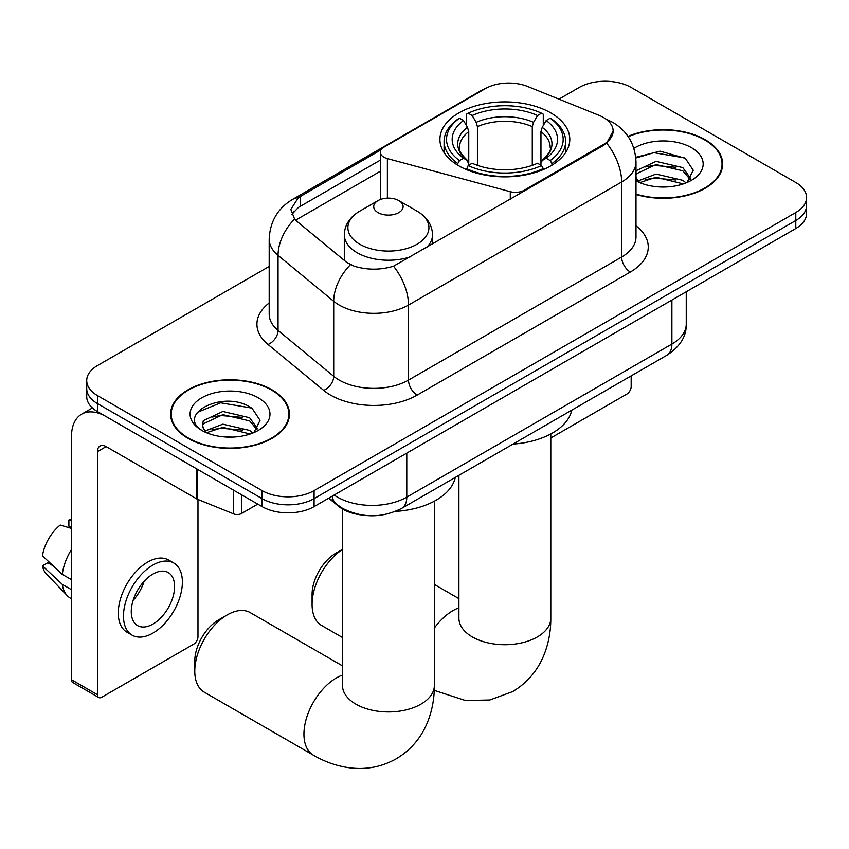 <?xml version="1.0" encoding="UTF-8"?>
<svg xmlns="http://www.w3.org/2000/svg" width="849" height="849" viewBox="0 0 849 849"><rect width="100%" height="100%" fill="white"/><g stroke="black" fill="none" stroke-linecap="round" stroke-linejoin="round"><path stroke-width="1.27" d="M524.12 191.269L524.12 190.282A12.257 7.079 180 0 1 510.281 191.694L387.377 158.604A12.257 7.079 180 0 1 383.897 157.192A12.257 7.079 180 0 1 380.31 152.194A12.257 7.079 180 0 1 383.897 147.195L485.32 88.636A33.079 19.102 0 0 1 527.685 86.492L599.033 115.337A33.079 19.102 0 0 1 603.448 117.47A33.079 19.102 0 0 1 613.137 130.979L606.653 143.141L603.448 145.466L393.522 266.193C380.405 270.141 367.299 270.141 354.182 266.193L346.753 262.426L296.8 221.239L294.582 218.989L290.825 209.448L298.37 197.594L380.999 149.849M550.768 112.875A64.938 37.494 0 0 0 480.003 104.745A64.938 37.494 0 0 0 439.909 139.385A64.938 37.494 0 0 0 458.938 165.895A64.938 37.494 0 0 0 529.702 174.013A64.938 37.494 0 0 0 569.796 139.385A64.938 37.494 0 0 0 550.768 112.875M524.12 190.282L603.448 144.479A33.079 19.102 0 0 0 613.137 130.979M361.812 514.972A36.762 21.225 180 0 1 338.56 506.291L328.722 498.172M635.997 194.485A59.43 34.31 0 0 0 722.648 163.995A59.43 34.31 0 0 0 705.243 139.735A59.43 34.31 0 0 0 627.995 136.36M272.051 389.829A59.43 34.31 0 0 0 207.294 382.4A59.43 34.31 0 0 0 170.607 414.089A59.43 34.31 0 0 0 188.011 438.349A59.43 34.31 0 0 0 252.779 445.789A59.43 34.31 0 0 0 289.456 414.089A59.43 34.31 0 0 0 272.051 389.829M171.222 417.188A59.43 34.31 0 0 0 171.02 418.09M269.186 266.437L97.476 365.569A36.762 21.225 0 0 0 86.715 380.575L86.715 396.589A36.762 21.225 0 0 0 97.476 411.595L262.086 506.63L262.086 498.628A36.762 21.225 0 0 0 314.077 498.628L795.789 220.517A36.762 21.225 0 0 0 806.55 205.511A36.762 21.225 0 0 1 795.789 220.517L314.077 498.628A36.762 21.225 0 0 1 262.086 498.628L97.476 403.593L262.086 498.628L262.086 490.626A36.762 21.225 0 0 0 314.077 490.626L795.789 212.515A36.762 21.225 0 0 0 806.55 197.509A36.762 21.225 0 0 0 795.789 182.503L631.168 87.458A36.762 21.225 0 0 0 579.188 87.458L558.971 99.131M86.715 388.587A36.762 21.225 0 0 0 97.476 403.593A36.762 21.225 0 0 1 86.715 388.587M291.833 214.383L298.37 207.453L380.31 160.143M86.715 380.575A36.762 21.225 0 0 0 97.476 395.581L262.086 490.626M289.053 418.09A59.43 34.31 0 0 0 288.851 417.188M722.244 167.996A59.43 34.31 0 0 0 722.043 167.083M262.086 506.63A36.762 21.225 0 0 0 314.077 506.63L795.789 228.519A36.762 21.225 0 0 0 806.55 213.513L806.55 197.509M635.997 194.092A58.814 33.96 0 0 0 722.043 163.995A58.814 33.96 0 0 0 704.819 139.979A58.814 33.96 0 0 0 628.228 136.7M656.585 186.727L665.818 187.003M638.225 180.869L656.065 174.066L682.808 180.328L686.045 182.917M639.87 182.588L656.065 177.25L683.381 183.904M635.997 176.9A27.688 15.982 0 0 0 640.114 182.8M635.997 171.636L636.485 170.553L656.065 161.363L682.808 167.614L690.757 178.608M635.997 174.82L636.485 173.727L656.065 164.536L682.808 170.798L690.131 179.436M635.997 180.858A39.945 23.061 0 0 0 691.468 180.296A39.945 23.061 0 0 0 691.468 147.684A39.945 23.061 0 0 0 633.874 148.352M686.99 182.524L693.251 170.246L685.334 158.317L660.097 151.164L635.752 157.309M638.501 182.111L635.997 179.16M635.816 158.041L653.879 152.693L684.793 157.956M645.081 166.998L653.879 165.406L675.953 167.295M645.081 179.701L653.879 178.11L675.953 179.999M550.799 437.988L626.838 394.085A6.123 3.534 120 0 0 631.168 386.582L631.168 375.863M188.446 438.105A58.814 33.96 0 0 0 252.546 445.46A58.814 33.96 0 0 0 288.851 414.089A58.814 33.96 0 0 0 271.616 390.084A58.814 33.96 0 0 0 207.527 382.719A58.814 33.96 0 0 0 171.222 414.089A58.814 33.96 0 0 0 188.446 438.105M223.393 436.832L232.626 437.108M205.034 430.974L222.873 424.171L249.617 430.422L252.853 433.022M206.678 432.682L222.873 427.344L250.19 433.998M205.309 432.205L202.455 425.498A27.688 15.982 0 0 0 206.923 432.905M202.455 425.498L203.293 420.648L222.873 411.468L249.617 417.719L257.565 428.713M202.518 425.89L203.293 423.831L222.873 414.641L249.617 420.892L256.939 429.53M253.798 432.629L260.059 420.34L252.142 408.411C224.115 388.269 174.321 414.811 203.07 431.09L203.208 431.186M258.276 397.788A39.945 23.061 0 0 0 201.786 397.788A39.945 23.061 0 0 0 201.786 430.401A39.945 23.061 0 0 0 258.276 430.401A39.945 23.061 0 0 0 258.276 397.788M197.233 412.423L220.687 402.797L251.601 408.051M211.889 417.103L220.687 415.501L242.761 417.4M211.889 429.806L220.687 428.204L242.761 430.103M342.465 549.452A45.952 26.531 120 0 0 312.082 604.424L312.082 594.427A33.695 19.453 -60 0 1 335.907 553.155L342.465 549.367L335.907 553.155M312.082 604.424A45.952 26.531 120 0 0 321.601 625.458L342.465 637.503M457.77 165.205L457.77 163.56L459.511 160.557A58.326 33.673 0 0 1 459.511 118.202L463.522 120.516A52.691 30.415 0 0 0 463.522 158.243L467.481 160.493L468.754 165.226M468.754 163.295L468.754 131.616L467.481 127.339L463.522 120.516M466.43 125.535L466.43 114.201L468.17 113.204A58.326 33.673 0 0 1 541.535 113.204L537.523 115.517A52.691 30.415 0 0 0 472.182 115.517L476.14 122.341L477.425 126.618L477.425 165.353M532.281 165.353L532.281 126.618L533.565 122.341L537.523 115.517M512.955 444.112A67.389 38.905 0 0 0 571.748 410.173M466.43 168.569A60.778 35.085 0 0 0 543.275 168.569L541.535 165.555A58.326 33.673 0 0 1 468.17 165.555L466.43 169.609M543.275 169.609L543.275 168.569M459.511 118.202L457.77 119.2A60.778 35.085 0 0 0 444.08 141.38A60.778 35.085 0 0 0 457.77 163.56M541.535 113.204L543.275 114.201L543.275 125.535M468.17 165.555L472.182 163.241A52.691 30.415 0 0 0 537.523 163.241L541.535 165.555M463.522 158.243L459.511 160.557M472.182 115.517L468.17 113.204M467.481 127.339A47.13 27.21 0 0 0 467.481 160.493L467.703 160.641C461.007 154.168 458.28 149.774 459.521 147.45A45.337 26.17 0 0 1 468.754 131.616M551.935 163.56A60.778 35.085 0 0 0 565.625 141.38A60.778 35.085 0 0 0 551.935 119.2L550.194 118.202A58.326 33.673 0 0 1 550.194 160.557L551.935 163.56L551.935 165.205M550.194 160.557L546.183 158.243A52.691 30.415 0 0 0 546.183 120.516L550.194 118.202M546.183 120.516L542.224 127.339L540.951 131.616L540.951 163.295L542.224 160.493L546.183 158.243M540.951 131.616A45.337 26.17 0 0 1 550.184 147.45C551.415 149.785 548.687 154.178 542.002 160.641L542.224 160.493A47.13 27.21 0 0 0 542.224 127.339M540.951 165.226L540.951 163.295M194.771 671.156L194.771 661.148A33.695 19.453 -60 0 1 218.596 619.887L227.267 614.878A45.952 26.531 120 0 0 194.771 671.156A45.952 26.531 120 0 0 204.291 692.19L313.451 755.217A45.952 26.531 -60 0 1 306.415 718.392A45.952 26.531 -60 0 1 336.427 677.905A45.952 26.531 -60 0 1 342.465 675.072M426.442 247.653A44.106 25.47 0 0 0 432.523 234.759C432.194 224.943 427.036 217.068 417.061 211.146L398.807 200.608A14.698 8.49 0 0 0 378.017 200.608A14.698 8.49 0 0 0 378.017 212.611A14.698 8.49 0 0 0 398.807 212.611A14.698 8.49 0 0 0 398.807 200.608L417.061 211.146A40.519 23.39 0 0 1 417.061 244.225A40.519 23.39 0 0 1 359.753 244.225A40.519 23.39 0 0 1 359.753 211.146C349.777 217.068 344.63 224.943 344.301 234.759A44.106 25.47 0 0 0 357.217 252.769A44.106 25.47 0 0 0 410.746 256.727M395.39 511.416A67.389 38.905 0 0 0 455.308 477.393M342.465 665.849L250.232 612.607A45.952 26.531 120 0 0 227.267 614.878L218.596 619.887M241.509 494.755L241.509 513.507L257.756 504.126M196.735 468.892L106.146 416.594A49.009 28.293 -120 0 0 81.642 414.163A49.009 28.293 -120 0 0 71.486 436.598L71.486 679.709L97.476 694.715L97.476 451.604A12.257 7.079 60 0 1 100.012 446.001A12.257 7.079 60 0 1 106.146 446.606L196.735 498.915L196.735 468.892A6.123 3.534 0 0 0 197.552 469.295M97.476 694.715A6.123 3.534 120 0 0 98.749 697.517L72.759 682.511A6.123 3.534 -60 0 1 71.486 679.709M98.749 697.517A6.123 3.534 120 0 0 101.806 697.209L193.646 644.189A6.123 3.534 120 0 0 197.976 636.686L197.976 499.477M241.509 513.507A6.123 3.534 180 0 1 233.666 513.91L197.552 499.308A6.123 3.534 180 0 1 196.735 498.915M152.926 624.079A30.628 17.68 120 0 0 172.941 597.091A30.628 17.68 120 0 0 168.24 572.544A30.628 17.68 120 0 0 152.926 574.062A30.628 17.68 120 0 0 132.911 601.05A30.628 17.68 120 0 0 137.612 625.596A30.628 17.68 120 0 0 152.926 624.079M133.134 600.339A30.628 17.68 120 0 0 144.128 581.3M71.486 520.808L68.886 520.023L68.886 526.178L71.486 527.675M173.758 562.993L168.558 559.99A41.654 24.048 120 0 0 147.726 562.059A41.654 24.048 120 0 0 120.516 598.768A41.654 24.048 120 0 0 126.904 632.144L132.094 635.148A41.654 24.048 120 0 0 152.926 633.089A41.654 24.048 120 0 0 180.137 596.38A41.654 24.048 120 0 0 173.758 562.993A41.654 24.048 120 0 0 152.926 565.052A41.654 24.048 120 0 0 125.716 601.771A41.654 24.048 120 0 0 132.094 635.148M71.486 549.452A40.434 23.348 120 0 0 62.285 574.37L42.45 555.808A31.859 18.391 120 0 1 60.226 525.022L71.486 528.439M71.486 579.687L62.285 574.37M53.179 565.859L47.777 562.738L42.45 565.816L62.285 584.377L71.486 589.684M62.285 584.377A40.434 23.348 120 0 0 67.273 595.669A40.434 23.348 120 0 0 70.329 598.078L71.486 598.736M71.486 519.301A31.859 18.391 120 0 0 68.886 520.023M42.45 565.816A31.859 18.391 120 0 0 46.217 573.744L67.273 595.669M603.448 144.479L603.448 145.466M510.281 199.26L510.281 191.694M387.377 198.135L387.377 158.604M635.997 225.802A61.266 35.371 180 0 1 630.308 272.041L417.177 395.082A12.257 7.079 60 0 1 408.507 380.076L621.638 257.035A49.009 28.293 0 0 0 635.997 237.02L635.997 161.989A49.009 28.293 180 0 1 621.638 181.994A42.885 24.759 -120 0 0 606.653 143.141M417.177 395.082A61.266 35.371 180 0 1 330.537 395.082A61.266 35.371 180 0 1 323.671 390.36L268.008 344.471A61.266 35.371 180 0 1 269.186 302.955M339.197 380.076A49.009 28.293 0 0 0 408.507 380.076L408.507 305.046A49.009 28.293 180 0 1 339.197 305.046A49.009 28.293 180 0 1 333.71 301.268L278.048 255.379A49.009 28.293 180 0 1 269.186 239.142L269.186 314.172A49.009 28.293 0 0 0 278.048 330.41L333.71 376.298A49.009 28.293 0 0 0 339.197 380.076M635.997 161.989C635.169 144.362 627.422 131.149 612.755 122.352L606.568 119.338A42.885 20.079 112 0 0 605.995 119.125M393.522 266.193A42.885 24.759 60 0 1 408.507 305.046L621.638 181.994L621.638 257.035A12.257 7.079 60 0 0 630.308 272.041M298.37 197.594A42.885 24.759 -120 0 0 292.417 199.504C277.761 208.313 270.014 221.525 269.186 239.142M292.417 199.504L481.723 90.217A42.885 24.759 60 0 1 484.97 88.837M294.582 218.989A42.885 28.686 129.5 0 0 278.048 255.379L278.048 330.41A12.257 8.193 -50.5 0 1 268.008 344.471M350.414 264.708A42.885 28.686 129.5 0 0 333.71 301.268L333.71 376.298A12.257 8.193 -50.5 0 1 323.671 390.36M295.622 220.167L380.31 171.275M293.34 211.826A33.079 19.102 -120 0 0 291.918 214.606M314.077 490.626L314.077 506.63M795.789 212.515L795.789 228.519M97.476 395.581L97.476 411.595M300.514 196.321L300.514 206.211M334.177 495.031A49.009 28.293 0 0 0 337.467 497.132A49.009 28.293 0 0 0 406.777 497.132L671.888 344.068A49.009 28.293 0 0 0 686.247 324.053C686.608 336.215 680.123 346.625 666.815 355.285L401.704 508.349A24.504 14.146 60 0 0 406.777 497.132L406.777 453.111M671.888 300.047L671.888 344.068A24.504 14.146 60 0 1 666.815 355.285M332.192 496.177A24.504 16.386 129.5 0 0 336.459 504.147L329.019 498.002M550.799 433.956L550.799 618.178A45.952 26.531 180 0 1 537.343 636.941A45.952 26.531 180 0 1 472.362 636.941A45.952 26.531 180 0 1 458.906 618.178L458.693 620.81M434.359 628.048A45.952 26.531 -60 0 1 452.867 610.675A45.952 26.531 -60 0 1 458.906 607.842M532.281 126.618A45.337 26.17 0 0 0 477.425 126.618M533.565 122.341A47.13 27.21 0 0 0 476.14 122.341M434.359 501.175L434.359 685.408A45.952 26.531 180 0 1 420.902 704.171A45.952 26.531 180 0 1 355.922 704.171A45.952 26.531 180 0 1 342.465 685.408L342.253 688.04M97.476 451.604L106.146 446.606M197.552 469.37L197.552 499.308M233.666 513.91L233.666 490.223M380.31 199.526L380.31 152.194M481.723 90.217L489.576 86.556M606.568 119.338L605.921 119.072M401.704 508.349C381.986 518.251 362.258 518.251 342.54 508.349L336.459 504.147M686.247 324.053L686.247 291.759M722.043 168.909L722.043 163.995M288.851 419.003L288.851 414.089M171.222 419.003L171.222 414.089M550.799 618.178C550.863 631.274 548.539 643.659 543.816 655.354C537.396 670.922 526.996 683.021 512.594 691.627L489.852 699.979L465.581 700.531L434.253 690.375M444.08 152.597L444.08 141.38M565.625 152.597L565.625 141.38M458.906 598.619L434.359 584.452M458.906 475.323L458.906 618.178M434.359 685.408C434.423 698.504 432.099 710.889 427.376 722.584C420.955 738.152 410.555 750.24 396.154 758.857C381.509 767.018 365.834 769.979 349.141 767.751C336.65 766 324.753 761.818 313.451 755.217M432.523 244.151L432.523 234.759M344.301 260.41L344.301 234.759M378.017 200.608L359.753 211.146M342.465 508.997L342.465 685.408M81.642 414.163L92.414 407.945"/></g></svg>
